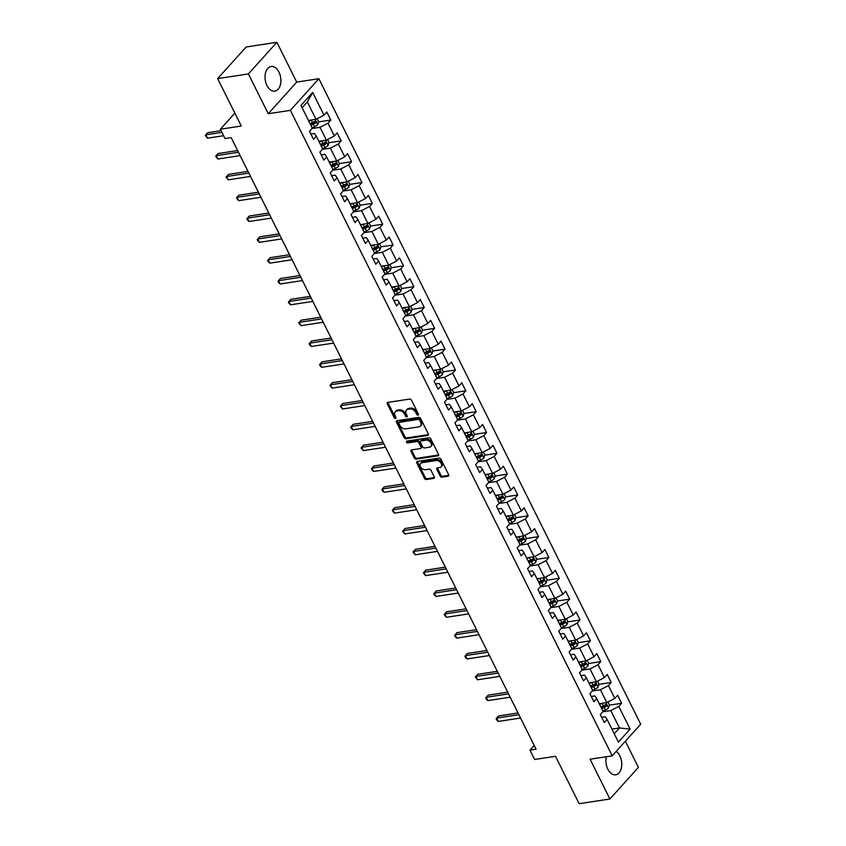<?xml version="1.0" encoding="UTF-8"?>
<svg xmlns="http://www.w3.org/2000/svg" width="846" height="846" viewBox="0 0 846 846"><rect width="100%" height="100%" fill="white"/><g stroke="black" fill="none" stroke-linecap="round" stroke-linejoin="round"><path stroke-width="1.27" d="M418.051 415.175A1.1 0.761 -138 0 0 418.432 414.128L411.494 400.2A1.565 1.089 -138 0 0 409.633 399.079L387.891 402.389A1.565 1.089 -138 0 0 387.341 403.891L394.289 417.818A1.1 0.761 -138 0 0 395.97 417.554L395.071 415.756A5.013 3.479 -138 0 1 395.209 411.812A5.013 3.479 -138 0 1 396.848 410.966L398.656 410.691A5.013 3.479 -138 0 1 404.61 414.297L405.509 416.105A1.1 0.761 -138 0 0 407.201 415.841L406.302 414.043A5.013 3.479 -138 0 1 406.44 410.099A5.013 3.479 -138 0 1 408.079 409.253L409.887 408.978A5.013 3.479 -138 0 1 415.841 412.584L416.74 414.392A1.1 0.761 -138 0 0 418.051 415.175M606.349 756.736A12.457 7.804 81.3 0 0 607.83 769.162A12.457 7.804 81.3 0 0 615.708 774.809A12.457 7.804 81.3 0 0 619.832 755.827A12.457 7.804 81.3 0 0 616.237 751.364M278.969 72.143A12.457 7.804 81.3 0 0 271.08 66.506A12.457 7.804 81.3 0 0 266.955 85.478A12.457 7.804 81.3 0 0 274.844 91.125A12.457 7.804 81.3 0 0 278.969 72.143M440.132 476.012A1.565 1.089 -138 0 0 441.993 477.144L448.084 476.213A1.565 1.089 -138 0 0 448.644 474.712L440.935 459.251A1.565 1.089 -138 0 0 439.074 458.12L417.332 461.44A1.565 1.089 -138 0 0 416.782 462.931L424.491 478.402A1.565 1.089 -138 0 0 426.352 479.523L433.723 478.402A1.565 1.089 -138 0 0 434.273 476.911L430.974 470.291A1.565 1.089 -138 0 0 429.112 469.16L425.453 469.72A4.188 2.908 -138 0 1 421.033 467.584A4.188 2.908 -138 0 1 420.599 463.407A4.188 2.908 -138 0 1 421.964 462.709L436.272 460.531A4.188 2.908 -138 0 1 440.692 462.656A4.188 2.908 -138 0 1 441.136 466.833A4.188 2.908 -138 0 1 439.772 467.542L437.382 467.901A1.565 1.089 -138 0 0 436.832 469.393L440.132 476.012L440.903 475.156A1.565 1.089 -138 0 0 442.765 476.287L448.803 475.367M248.396 73.93L268.245 113.724L296.724 82.094L276.885 42.3L248.396 73.93L217.644 78.625L241.279 126.033L220.362 129.216L225.025 138.564L231.18 137.623L536.1 749.196L529.945 750.138L534.609 759.486L555.515 756.292L579.15 803.7L609.913 799.005L638.392 767.375L625.363 741.233M268.245 113.724L290.379 110.35L612.218 755.838L590.074 759.211L609.913 799.005M427.769 435.447A1.565 1.089 -138 0 0 428.319 433.956L420.61 418.484A1.565 1.089 -138 0 0 418.749 417.364L397.007 420.674A1.565 1.089 -138 0 0 396.457 422.175L404.166 437.636A1.565 1.089 -138 0 0 406.027 438.767L427.769 435.447L428.478 434.654M430.773 438.873L438.482 454.334A1.565 1.089 -138 0 1 437.921 455.835L416.19 459.145A1.565 1.089 -138 0 1 414.329 458.024L411.029 451.404A1.565 1.089 -138 0 1 411.579 449.903L420.399 448.56A1.565 1.089 -138 0 0 420.948 447.069L418.759 442.68A1.565 1.089 -138 0 0 416.898 441.549L407.73 442.944A1.1 0.761 -138 0 1 406.81 441.115L428.911 437.742A1.565 1.089 -138 0 1 430.773 438.873M217.644 78.625L246.133 46.995L276.885 42.3M290.379 110.35L318.868 78.71L640.697 724.208L612.218 755.838M609.3 705.173L621.599 703.301L617.601 695.285L614.799 698.405L608.401 685.588L611.214 682.468L607.217 674.452L604.414 677.572L598.016 664.755L600.829 661.635L596.832 653.62L594.019 656.739L587.632 643.922L590.445 640.803L586.447 632.787L583.634 635.917L577.247 623.09L580.06 619.97L576.063 611.965L573.25 615.084L566.862 602.267L569.675 599.137L565.678 591.132L562.865 594.252L556.478 581.435L559.28 578.315L555.293 570.299L552.48 573.419L546.093 560.602L548.895 557.482L544.909 549.466L542.096 552.586L535.708 539.769L538.511 536.65L534.513 528.634L531.711 531.753L525.313 518.936L528.126 515.817L524.129 507.812L521.326 510.931L514.928 498.104L517.741 494.984L513.744 486.979L510.942 490.098L504.544 477.281L507.357 474.162L503.359 466.146L500.546 469.266L494.159 456.449L496.972 453.329L492.975 445.313L490.162 448.433L483.775 435.616L486.587 432.496L482.59 424.481L479.777 427.6L473.39 414.783L476.203 411.664L472.205 403.648L469.393 406.778L463.005 393.95L465.808 390.831L461.821 382.826L459.008 385.945L452.621 373.118L455.423 369.998L451.436 361.993L448.623 365.112L442.225 352.296L445.038 349.176L441.041 341.16L438.239 344.28L431.841 331.463L434.654 328.343L430.656 320.327L427.854 323.447L421.456 310.63L424.269 307.51L420.272 299.495L417.459 302.614L411.071 289.797L413.884 286.678L409.887 278.662L407.074 281.792L400.687 268.965L403.5 265.845L399.502 257.84L396.689 260.959L390.302 248.142L393.115 245.012L389.118 237.007L386.305 240.127L379.917 227.31L382.72 224.19L378.733 216.174L375.92 219.294L369.533 206.477L372.335 203.357L368.348 195.341L365.535 198.461L359.138 185.644L361.951 182.525L357.953 174.509L355.151 177.628L348.753 164.811L351.566 161.692L347.569 153.686L344.766 156.806L338.368 143.979L341.181 140.859L337.184 132.854L334.382 135.973L327.984 123.156L330.797 120.037L326.799 112.021L323.986 115.141L312.671 92.436L300.975 105.433L312.29 128.137L309.477 131.257L313.475 139.273L316.288 136.143L314.448 133.478L310.863 134.028M621.599 703.301L618.786 706.421L630.111 729.115L618.405 742.111L607.09 719.417L604.277 722.537L600.29 714.521L603.092 711.401L596.705 698.585L593.892 701.704L589.895 693.688L592.708 690.569L586.32 677.752L583.507 680.871L579.51 672.856L582.323 669.736L575.936 656.919L573.123 660.039L569.125 652.033L571.938 648.903L565.551 636.086L562.738 639.206L558.741 631.201L561.554 628.081L555.156 615.254L552.353 618.384L548.356 610.368L551.169 607.248L544.771 594.431L541.969 597.551L537.971 589.535L540.784 586.415L534.386 573.599L531.574 576.718L527.587 568.702L530.389 565.583L524.002 552.766L521.189 555.885L517.202 547.87L520.004 544.75L513.617 531.933L510.804 535.053L506.807 527.047L509.62 523.928L503.233 511.1L500.42 514.22L496.422 506.215L499.235 503.095L492.848 490.268L490.035 493.398L486.038 485.382L488.851 482.262L482.463 469.445L479.65 472.565L475.653 464.549L478.466 461.43L472.068 448.613L469.266 451.732L465.268 443.716L468.081 440.597L461.683 427.78L458.881 430.9L454.884 422.884L457.697 419.764L451.299 406.947L448.496 410.067L444.499 402.062L447.301 398.942L440.914 386.114L438.101 389.234L434.114 381.229L436.917 378.109L430.529 365.292L427.716 368.412L423.73 360.396L426.532 357.276L420.145 344.459L417.332 347.579L413.334 339.563L416.147 336.444L409.76 323.627L406.947 326.746L402.95 318.731L405.763 315.611L399.375 302.794L396.563 305.914L392.565 297.908L395.378 294.778L388.98 281.961L386.178 285.081L382.18 277.076L384.993 273.956L378.596 261.128L375.793 264.248L371.796 256.243L374.609 253.123L368.211 240.306L365.409 243.426L361.411 235.41L364.224 232.29L357.826 219.474L355.013 222.593L351.027 214.577L353.829 211.458L347.442 198.641L344.629 201.76L340.642 193.745L343.444 190.625L337.057 177.808L334.244 180.928L330.247 172.922L333.06 169.792L326.672 156.975L323.859 160.095L319.862 152.09L322.675 148.97L316.288 136.143M592.327 690.992L600.406 689.754L606.793 702.571L599.264 703.724M591.28 696.459L594.865 695.909L596.705 698.585M606.793 702.571L614.799 698.405M600.406 689.754L608.401 685.588M581.942 670.159L590.022 668.922L596.409 681.749L588.879 682.891M580.895 675.626L584.48 675.076L586.32 677.752M596.409 681.749L604.414 677.572M590.022 668.922L598.016 664.755M571.558 649.326L579.637 648.099L586.024 660.916L578.495 662.058M570.511 654.793L574.085 654.254L575.936 656.919M586.024 660.916L594.019 656.739M579.637 648.099L587.632 643.922M561.173 628.493L569.242 627.267L575.64 640.084L568.11 641.236M560.126 633.971L563.7 633.421L565.551 636.086M575.64 640.084L583.634 635.917M569.242 627.267L577.247 623.09M550.788 607.661L558.857 606.434L565.255 619.251L557.726 620.404M549.731 613.139L553.316 612.589L555.156 615.254M565.255 619.251L573.25 615.084M558.857 606.434L566.862 602.267M540.404 586.838L548.472 585.601L554.87 598.418L547.341 599.571M539.346 592.306L542.931 591.756L544.771 594.431M554.87 598.418L562.865 594.252M548.472 585.601L556.478 581.435M530.019 566.006L538.088 564.768L544.486 577.585L536.956 578.738M528.962 571.473L532.546 570.923L534.386 573.599M544.486 577.585L552.48 573.419M538.088 564.768L546.093 560.602M519.634 545.173L527.703 543.936L534.09 556.763L526.561 557.905M518.577 550.64L522.162 550.101L524.002 552.766M534.09 556.763L542.096 552.586M527.703 543.936L535.708 539.769M509.25 524.34L517.318 523.114L523.706 535.93L516.176 537.073M508.192 529.808L511.777 529.268L513.617 531.933M523.706 535.93L531.711 531.753M517.318 523.114L525.313 518.936M498.854 503.507L506.934 502.281L513.321 515.098L505.792 516.25M497.808 508.985L501.392 508.435L503.233 511.1M513.321 515.098L521.326 510.931M506.934 502.281L514.928 498.104M488.47 482.675L496.549 481.448L502.936 494.265L495.407 495.418M487.423 488.153L491.008 487.603L492.848 490.268M502.936 494.265L510.942 490.098M496.549 481.448L504.544 477.281M478.085 461.853L486.164 460.615L492.552 473.432L485.022 474.585M477.038 467.32L480.613 466.77L482.463 469.445M492.552 473.432L500.546 469.266M486.164 460.615L494.159 456.449M467.701 441.02L475.769 439.783L482.167 452.61L474.638 453.752M466.654 446.487L470.228 445.937L472.068 448.613M482.167 452.61L490.162 448.433M475.769 439.783L483.775 435.616M457.316 420.187L465.385 418.96L471.782 431.777L464.253 432.919M456.258 425.654L459.843 425.115L461.683 427.78M471.782 431.777L479.777 427.6M465.385 418.96L473.39 414.783M446.931 399.354L455 398.128L461.398 410.945L453.868 412.087M445.874 404.822L449.459 404.282L451.299 406.947M461.398 410.945L469.393 406.778M455 398.128L463.005 393.95M436.547 378.522L444.615 377.295L451.003 390.112L443.484 391.264M435.489 383.999L439.074 383.45L440.914 386.114M451.003 390.112L459.008 385.945M444.615 377.295L452.621 373.118M426.162 357.689L434.231 356.462L440.618 369.279L433.089 370.432M425.104 363.167L428.689 362.617L430.529 365.292M440.618 369.279L448.623 365.112M434.231 356.462L442.225 352.296M415.767 336.867L423.846 335.629L430.233 348.446L422.704 349.599M414.72 342.334L418.305 341.784L420.145 344.459M430.233 348.446L438.239 344.28M423.846 335.629L431.841 331.463M405.382 316.034L413.461 314.797L419.849 327.624L412.319 328.766M404.335 321.501L407.92 320.951L409.76 323.627M419.849 327.624L427.854 323.447M413.461 314.797L421.456 310.63M394.997 295.201L403.077 293.974L409.464 306.791L401.935 307.933M393.95 300.668L397.525 300.129L399.375 302.794M409.464 306.791L417.459 302.614M403.077 293.974L411.071 289.797M384.613 274.368L392.681 273.142L399.079 285.959L391.55 287.111M383.566 279.846L387.14 279.296L388.98 281.961M399.079 285.959L407.074 281.792M392.681 273.142L400.687 268.965M374.228 253.536L382.297 252.309L388.695 265.126L381.165 266.279M373.171 259.013L376.756 258.464L378.596 261.128M388.695 265.126L396.689 260.959M382.297 252.309L390.302 248.142M363.843 232.713L371.912 231.476L378.31 244.293L370.781 245.446M362.786 238.181L366.371 237.631L368.211 240.306M378.31 244.293L386.305 240.127M371.912 231.476L379.917 227.31M353.459 211.881L361.528 210.643L367.915 223.46L360.396 224.613M352.401 217.348L355.986 216.798L357.826 219.474M367.915 223.46L375.92 219.294M361.528 210.643L369.533 206.477M343.074 191.048L351.143 189.811L357.53 202.638L350.001 203.78M342.017 196.515L345.602 195.976L347.442 198.641M357.53 202.638L365.535 198.461M351.143 189.811L359.138 185.644M332.69 170.215L340.758 168.989L347.146 181.805L339.616 182.948M331.632 175.682L335.217 175.143L337.057 177.808M347.146 181.805L355.151 177.628M340.758 168.989L348.753 164.811M322.294 149.382L330.374 148.156L336.761 160.973L329.231 162.125M321.247 154.86L324.832 154.31L326.672 156.975M336.761 160.973L344.766 156.806M330.374 148.156L338.368 143.979M311.91 128.55L319.989 127.323L326.376 140.14L318.847 141.293M326.376 140.14L334.382 135.973M319.989 127.323L327.984 123.156M312.671 92.436L307.331 101.954L315.992 119.307L308.462 120.46M315.992 119.307L323.986 115.141M296.724 82.094L318.868 78.71M534.207 745.411L529.945 750.138M234.85 113.131L220.362 129.216M307.331 101.954L302.117 107.738M611.912 729.093L619.441 727.951L610.791 710.587L602.722 711.814M614.228 733.736L619.441 727.951L630.111 729.115M601.665 717.292L605.25 716.742L607.09 719.417M610.791 710.587L618.786 706.421M311.719 122.945L314.384 122.533M318.498 121.909L330.797 120.037M322.104 143.778L324.769 143.365M328.883 142.741L341.181 140.859M332.489 164.6L335.153 164.198M339.267 163.574L351.566 161.692M342.873 185.433L345.538 185.031M349.662 184.396L361.951 182.525M353.258 206.265L355.923 205.864M360.047 205.229L372.335 203.357M363.643 227.098L366.307 226.686M370.432 226.062L382.72 224.19M374.038 247.931L376.692 247.518M380.816 246.895L393.115 245.012M384.422 268.753L387.087 268.351M391.201 267.727L403.5 265.845M394.807 289.586L397.472 289.184M401.586 288.549L413.884 286.678M405.192 310.419L407.857 310.017M411.97 309.382L424.269 307.51M415.576 331.251L418.241 330.849M422.355 330.215L434.654 328.343M425.961 352.084L428.626 351.672M432.74 351.048L445.038 349.176M436.346 372.917L439.011 372.504M443.135 371.88L455.423 369.998M446.73 393.739L449.395 393.337M453.519 392.713L465.808 390.831M457.115 414.572L459.78 414.17M463.904 413.535L476.203 411.664M467.51 435.404L470.175 435.003M474.289 434.368L486.587 432.496M477.895 456.237L480.56 455.825M484.673 455.201L496.972 453.329M488.279 477.07L490.944 476.658M495.058 476.034L507.357 474.162M498.664 497.903L501.329 497.49M505.443 496.866L517.741 494.984M509.049 518.725L511.714 518.323M515.827 517.699L528.126 515.817M519.433 539.558L522.098 539.156M526.223 538.521L538.511 536.65M529.818 560.39L532.483 559.989M536.607 559.354L548.895 557.482M540.203 581.223L542.868 580.811M546.992 580.187L559.28 578.315M550.598 602.056L553.252 601.643M557.377 601.02L569.675 599.137M560.983 622.878L563.648 622.476M567.761 621.852L580.06 619.97M571.367 643.711L574.032 643.309M578.146 642.674L590.445 640.803M581.752 664.544L584.417 664.142M588.53 663.507L600.829 661.635M592.137 685.376L594.801 684.974M598.915 684.34L611.214 682.468M602.521 706.209L605.186 705.797M418.506 414.307A1.1 0.761 -138 0 1 417.512 413.535L416.613 411.727A5.013 3.479 -138 0 0 410.659 408.121L409.887 408.978M406.44 410.099L407.212 409.242A5.013 3.479 -138 0 1 408.851 408.407L410.659 408.121M395.209 411.812L395.981 410.955A5.013 3.479 -138 0 1 397.62 410.12L399.428 409.834A5.013 3.479 -138 0 1 405.382 413.44L406.281 415.249A1.1 0.761 -138 0 0 407.275 416.021M387.944 402.389A1.565 1.089 -138 0 0 388.113 403.034L395.05 416.962A1.1 0.761 -138 0 0 396.044 417.734M397.06 420.674A1.565 1.089 -138 0 0 397.229 421.319L404.938 436.779A1.565 1.089 -138 0 0 406.799 437.911L428.488 434.601M419.637 420.187A1.1 0.761 -138 0 0 418.336 419.394L399.249 422.313A1.1 0.761 -138 0 0 398.868 423.36L399.809 425.252A5.013 3.479 -138 0 0 405.773 428.859L418.812 426.87A5.013 3.479 -138 0 0 420.441 426.035A5.013 3.479 -138 0 0 420.578 422.091L419.637 420.187L420.409 419.33A1.1 0.761 -138 0 0 419.098 418.548L418.336 419.394M399.524 422.017A1.1 0.761 -138 0 1 400.021 421.456L419.098 418.548M420.441 426.035L421.213 425.178A5.013 3.479 -138 0 0 421.35 421.234L420.578 422.091M420.409 419.33L421.35 421.234M438.64 454.979L416.962 458.289L416.19 459.145M411.632 449.903A1.565 1.089 -138 0 0 411.801 450.548L415.1 457.168A1.565 1.089 -138 0 0 416.962 458.289M420.906 448.295L421.678 447.439A1.565 1.089 -138 0 0 421.72 446.212L419.531 441.824A1.565 1.089 -138 0 0 417.67 440.692L408.491 442.098L407.73 442.944M407.106 441.073A1.1 0.761 -138 0 0 408.491 442.098M429.546 447.164A4.188 2.908 -138 0 0 430.91 446.466A4.188 2.908 -138 0 0 430.477 442.289A4.188 2.908 -138 0 0 426.046 440.153L421.012 440.925A1.565 1.089 -138 0 0 420.451 442.416L422.64 446.804A1.565 1.089 -138 0 0 424.502 447.936L429.546 447.164M430.91 446.466L431.682 445.609A4.188 2.908 -138 0 0 431.249 441.432A4.188 2.908 -138 0 0 426.818 439.296L426.046 440.153M420.494 441.189L421.266 440.332A1.565 1.089 -138 0 1 421.773 440.068L426.818 439.296M437.435 467.891A1.565 1.089 -138 0 0 437.594 468.547L440.903 475.156M441.136 466.833L441.908 465.977A4.188 2.908 -138 0 0 441.464 461.8A4.188 2.908 -138 0 0 437.044 459.674L436.272 460.531M420.599 463.407L421.361 462.55A4.188 2.908 -138 0 1 422.736 461.853L437.044 459.674M417.385 461.43A1.565 1.089 -138 0 0 417.554 462.075L425.263 477.546A1.565 1.089 -138 0 0 427.124 478.677L434.442 477.556M311.349 120.016A4.23 1.502 153.5 0 1 311.243 120.069L308.79 121.126M317.134 118.715L318.582 121.623L317.705 124.669A4.23 1.502 153.5 0 1 314.575 126.741L312.121 127.799M221.081 130.665L207.746 132.695L205.821 134.831L207.492 138.173L223.608 135.709M310.852 125.261L313.306 124.203A4.23 1.502 -26.5 0 0 315.717 122.797L314.913 121.19A4.23 1.502 153.5 0 1 312.502 122.607L310.059 123.653M315.717 122.797L313.94 123.061A2.157 0.772 153.5 0 1 313.263 123.41L310.524 124.595M221.938 132.378L205.821 134.831L205.303 135.434L207.492 138.173M321.734 140.848A4.23 1.502 153.5 0 1 321.628 140.891L319.175 141.948M327.518 139.548L328.967 142.456L328.089 145.501A4.23 1.502 153.5 0 1 324.959 147.574L322.506 148.632M237.62 150.556L218.141 153.528L216.216 155.664L217.877 159.006L240.137 155.601M321.237 146.094L323.69 145.036A4.23 1.502 -26.5 0 0 326.101 143.619L325.298 142.022A4.23 1.502 153.5 0 1 322.886 143.429L320.444 144.486M326.101 143.619L324.325 143.894A2.157 0.772 153.5 0 1 323.648 144.243L320.909 145.427M238.477 152.269L216.216 155.664L215.688 156.267L217.877 159.006M332.118 161.681A4.23 1.502 153.5 0 1 332.013 161.723L329.559 162.781M337.903 160.38L339.352 163.278L338.485 166.324A4.23 1.502 153.5 0 1 335.344 168.407L332.89 169.464M248.005 171.389L228.526 174.361L226.601 176.497L228.261 179.828L250.532 176.433M331.632 166.926L334.075 165.869A4.23 1.502 -26.5 0 0 336.486 164.452L335.682 162.855A4.23 1.502 153.5 0 1 333.282 164.261L330.828 165.319M336.486 164.452L334.72 164.727A2.157 0.772 153.5 0 1 334.033 165.076L331.294 166.25M248.861 173.102L226.601 176.497L226.072 177.1L228.261 179.828M342.503 182.514A4.23 1.502 153.5 0 1 342.397 182.556L339.955 183.614M348.288 181.203L349.736 184.111L348.869 187.156A4.23 1.502 153.5 0 1 345.728 189.229L343.275 190.287M258.39 192.211L238.91 195.183L236.986 197.33L238.646 200.661L260.917 197.266M342.017 187.749L344.459 186.702A4.23 1.502 -26.5 0 0 346.871 185.285L346.077 183.688A4.23 1.502 153.5 0 1 343.666 185.094L341.213 186.152M346.871 185.285L345.105 185.56A2.157 0.772 153.5 0 1 344.417 185.898L341.678 187.082M259.246 193.924L236.986 197.33L236.457 197.932L238.646 200.661M352.888 203.347A4.23 1.502 153.5 0 1 352.782 203.389L350.339 204.446M358.672 202.035L360.121 204.944L359.254 207.989A4.23 1.502 153.5 0 1 356.113 210.062L353.66 211.119M268.785 213.044L249.295 216.016L247.37 218.152L249.031 221.493L271.302 218.099M352.401 208.581L354.844 207.524A4.23 1.502 -26.5 0 0 357.255 206.117L356.462 204.51A4.23 1.502 153.5 0 1 354.051 205.927L351.598 206.984M357.255 206.117L355.489 206.382A2.157 0.772 153.5 0 1 354.812 206.731L352.063 207.915M269.631 214.757L247.37 218.152L246.852 218.765L247.508 220.097L249.031 221.493M363.272 224.169A4.23 1.502 153.5 0 1 363.167 224.222L360.724 225.279M369.068 222.868L370.516 225.776L369.639 228.822A4.23 1.502 153.5 0 1 366.498 230.895L364.055 231.952M279.169 233.877L259.68 236.848L257.755 238.984L259.415 242.326L281.686 238.932M362.786 229.414L365.229 228.357A4.23 1.502 -26.5 0 0 367.64 226.95L366.847 225.343A4.23 1.502 153.5 0 1 364.436 226.76L361.982 227.817M367.64 226.95L365.874 227.214A2.157 0.772 153.5 0 1 365.197 227.563L362.448 228.748M280.015 235.59L257.755 238.984L257.237 239.587L257.903 240.93L259.415 242.326M373.657 245.002A4.23 1.502 153.5 0 1 373.551 245.054L371.108 246.101M379.452 243.701L380.901 246.609L380.023 249.655A4.23 1.502 153.5 0 1 376.882 251.727L374.44 252.785M289.554 254.709L270.064 257.681L268.14 259.817L269.811 263.159L292.071 259.764M373.171 250.247L375.624 249.189A4.23 1.502 -26.5 0 0 378.025 247.783L377.231 246.175A4.23 1.502 153.5 0 1 374.82 247.582L372.377 248.639M378.025 247.783L376.259 248.047A2.157 0.772 153.5 0 1 375.582 248.396L372.843 249.581M290.411 256.423L268.14 259.817L267.622 260.42L268.288 261.752L269.811 263.159M384.042 265.834A4.23 1.502 153.5 0 1 383.947 265.877L381.493 266.934M389.837 264.534L391.286 267.431L390.408 270.477A4.23 1.502 153.5 0 1 387.267 272.56L384.824 273.618M299.939 275.542L280.449 278.514L278.524 280.65L280.195 283.992L302.456 280.586M383.555 271.08L386.009 270.022A4.23 1.502 -26.5 0 0 388.42 268.605L387.616 267.008A4.23 1.502 153.5 0 1 385.205 268.415L382.762 269.472M388.42 268.605L386.643 268.88A2.157 0.772 153.5 0 1 385.966 269.229L383.227 270.403M300.795 277.255L278.524 280.65L278.006 281.253L278.672 282.585L280.195 283.992M394.426 286.667A4.23 1.502 153.5 0 1 394.331 286.709L391.878 287.767M400.221 285.366L401.67 288.264L400.793 291.31A4.23 1.502 153.5 0 1 397.652 293.393L395.209 294.44M310.323 296.364L290.834 299.347L288.909 301.483L290.58 304.814L312.84 301.419M393.94 291.912L396.393 290.855A4.23 1.502 -26.5 0 0 398.804 289.438L398.001 287.841A4.23 1.502 153.5 0 1 395.59 289.247L393.147 290.305M398.804 289.438L397.028 289.713A2.157 0.772 153.5 0 1 396.351 290.051L393.612 291.236M311.18 298.078L288.909 301.483L288.391 302.085L289.057 303.418L290.58 304.814M404.822 307.5A4.23 1.502 153.5 0 1 404.716 307.542L402.262 308.6M410.606 306.189L412.055 309.097L411.177 312.142A4.23 1.502 153.5 0 1 408.047 314.215L405.594 315.272M320.708 317.197L301.229 320.169L299.304 322.305L300.965 325.647L323.225 322.252M404.325 312.734L406.778 311.677A4.23 1.502 -26.5 0 0 409.189 310.271L408.385 308.663A4.23 1.502 153.5 0 1 405.974 310.08L403.531 311.138M409.189 310.271L407.412 310.545A2.157 0.772 153.5 0 1 406.736 310.884L403.997 312.068M321.565 318.91L299.304 322.305L298.775 322.918L300.965 325.647M415.206 328.333A4.23 1.502 153.5 0 1 415.1 328.375L412.647 329.432M420.991 327.021L422.44 329.929L421.562 332.975A4.23 1.502 153.5 0 1 418.432 335.048L415.978 336.105M331.093 338.03L311.614 341.001L309.689 343.138L311.349 346.479L333.61 343.085M414.72 333.567L417.163 332.51A4.23 1.502 -26.5 0 0 419.574 331.103L418.77 329.496A4.23 1.502 153.5 0 1 416.369 330.913L413.916 331.97M419.574 331.103L417.808 331.368A2.157 0.772 153.5 0 1 417.12 331.717L414.381 332.901M331.949 339.743L309.689 343.138L309.16 343.74L309.826 345.083L311.349 346.479M425.591 349.155A4.23 1.502 153.5 0 1 425.485 349.208L423.042 350.265M431.375 347.854L432.824 350.762L431.957 353.808A4.23 1.502 153.5 0 1 428.816 355.88L426.363 356.938M341.477 358.863L321.998 361.834L320.074 363.97L321.734 367.312L344.005 363.917M425.104 354.4L427.547 353.342A4.23 1.502 -26.5 0 0 429.958 351.936L429.165 350.329A4.23 1.502 153.5 0 1 426.754 351.746L424.301 352.793M429.958 351.936L428.192 352.2A2.157 0.772 153.5 0 1 427.505 352.549L424.766 353.734M342.334 360.576L320.074 363.97L319.545 364.573L320.211 365.916L321.734 367.312M435.976 369.988A4.23 1.502 153.5 0 1 435.87 370.04L433.427 371.087M441.76 368.687L443.209 371.595L442.342 374.641A4.23 1.502 153.5 0 1 439.201 376.713L436.748 377.771M351.873 379.695L332.383 382.667L330.458 384.803L332.118 388.145L354.389 384.74M435.489 375.233L437.932 374.175A4.23 1.502 -26.5 0 0 440.343 372.758L439.55 371.161A4.23 1.502 153.5 0 1 437.139 372.568L434.685 373.625M440.343 372.758L438.577 373.033A2.157 0.772 153.5 0 1 437.89 373.382L435.151 374.567M352.719 381.409L330.458 384.803L329.929 385.406L332.118 388.145M446.36 390.82A4.23 1.502 153.5 0 1 446.254 390.863L443.812 391.92M452.155 389.52L453.604 392.417L452.726 395.463A4.23 1.502 153.5 0 1 449.586 397.546L447.143 398.603M362.257 400.528L342.767 403.5L340.843 405.636L342.503 408.967L364.774 405.572M445.874 396.065L448.317 395.008A4.23 1.502 -26.5 0 0 450.728 393.591L449.935 391.994A4.23 1.502 153.5 0 1 447.523 393.401L445.07 394.458M450.728 393.591L448.962 393.866A2.157 0.772 153.5 0 1 448.285 394.215L445.535 395.389M363.103 402.241L340.843 405.636L340.325 406.239L342.503 408.967M456.745 411.653A4.23 1.502 153.5 0 1 456.639 411.695L454.196 412.753M462.54 410.352L463.989 413.25L463.111 416.295A4.23 1.502 153.5 0 1 459.97 418.379L457.527 419.426M372.642 421.35L353.152 424.322L351.227 426.469L352.898 429.8L375.159 426.405M456.258 416.888L458.712 415.841A4.23 1.502 -26.5 0 0 461.112 414.424L460.319 412.827A4.23 1.502 153.5 0 1 457.908 414.233L455.455 415.291M461.112 414.424L459.346 414.699A2.157 0.772 153.5 0 1 458.669 415.037L455.92 416.221M373.498 423.063L351.227 426.469L350.709 427.071L351.376 428.404L352.898 429.8M467.129 432.486A4.23 1.502 153.5 0 1 467.034 432.528L464.581 433.586M472.925 431.174L474.373 434.083L473.496 437.128A4.23 1.502 153.5 0 1 470.355 439.201L467.912 440.258M383.026 442.183L363.537 445.155L361.612 447.291L363.283 450.632L385.543 447.238M466.643 437.72L469.096 436.663A4.23 1.502 -26.5 0 0 471.508 435.256L470.704 433.649A4.23 1.502 153.5 0 1 468.293 435.066L465.85 436.124M471.508 435.256L469.731 435.521A2.157 0.772 153.5 0 1 469.054 435.87L466.315 437.054M383.883 443.896L361.612 447.291L361.094 447.904L363.283 450.632M477.514 453.319A4.23 1.502 153.5 0 1 477.419 453.361L474.966 454.418M483.309 452.007L484.758 454.915L483.88 457.961A4.23 1.502 153.5 0 1 480.74 460.034L478.297 461.091M393.411 463.016L373.921 465.987L371.997 468.124L373.668 471.465L395.928 468.071M477.028 458.553L479.481 457.496A4.23 1.502 -26.5 0 0 481.892 456.089L481.088 454.482A4.23 1.502 153.5 0 1 478.677 455.899L476.235 456.956M481.892 456.089L480.116 456.354A2.157 0.772 153.5 0 1 479.439 456.703L476.7 457.887M394.268 464.729L371.997 468.124L371.479 468.726L372.145 470.069L373.668 471.465M487.909 474.141A4.23 1.502 153.5 0 1 487.804 474.194L485.35 475.251M493.694 472.84L495.143 475.748L494.265 478.794A4.23 1.502 153.5 0 1 491.135 480.866L488.681 481.924M403.796 483.849L384.306 486.82L382.381 488.956L384.052 492.298L406.313 488.903M487.412 479.386L489.866 478.328A4.23 1.502 -26.5 0 0 492.277 476.922L491.473 475.315A4.23 1.502 153.5 0 1 489.062 476.732L486.619 477.779M492.277 476.922L490.5 477.186A2.157 0.772 153.5 0 1 489.823 477.535L487.085 478.72M404.652 485.562L382.381 488.956L381.863 489.559L382.529 490.892L384.052 492.298M498.294 494.973A4.23 1.502 153.5 0 1 498.188 495.016L495.735 496.073M504.079 493.673L505.527 496.581L504.65 499.626A4.23 1.502 153.5 0 1 501.519 501.699L499.066 502.757M414.18 504.681L394.701 507.653L392.777 509.789L394.437 513.131L416.697 509.726M497.808 500.219L500.25 499.161A4.23 1.502 -26.5 0 0 502.661 497.744L501.858 496.147A4.23 1.502 153.5 0 1 499.447 497.554L497.004 498.611M502.661 497.744L500.885 498.019A2.157 0.772 153.5 0 1 500.208 498.368L497.469 499.552M415.037 506.394L392.777 509.789L392.248 510.392L394.437 513.131M508.679 515.806A4.23 1.502 153.5 0 1 508.573 515.849L506.12 516.906M514.463 514.505L515.912 517.403L515.045 520.449A4.23 1.502 153.5 0 1 511.904 522.532L509.451 523.589M424.565 525.514L405.086 528.486L403.161 530.622L404.822 533.953L427.093 530.558M508.192 521.051L510.635 519.994A4.23 1.502 -26.5 0 0 513.046 518.577L512.242 516.98A4.23 1.502 153.5 0 1 509.842 518.387L507.389 519.444M513.046 518.577L511.28 518.852A2.157 0.772 153.5 0 1 510.593 519.201L507.854 520.375M425.422 527.227L403.161 530.622L402.633 531.225L404.822 533.953M519.063 536.639A4.23 1.502 153.5 0 1 518.958 536.681L516.515 537.739M524.848 535.328L526.297 538.236L525.429 541.281A4.23 1.502 153.5 0 1 522.289 543.354L519.835 544.412M434.95 546.336L415.471 549.308L413.546 551.455L415.206 554.786L437.477 551.391M518.577 541.874L521.02 540.827A4.23 1.502 -26.5 0 0 523.431 539.41L522.638 537.813A4.23 1.502 153.5 0 1 520.227 539.219L517.773 540.277M523.431 539.41L521.665 539.685A2.157 0.772 153.5 0 1 520.977 540.023L518.238 541.207M435.806 548.049L413.546 551.455L413.017 552.057L415.206 554.786M529.448 557.472A4.23 1.502 153.5 0 1 529.342 557.514L526.899 558.572M535.232 556.16L536.681 559.069L535.814 562.114A4.23 1.502 153.5 0 1 532.673 564.187L530.22 565.244M445.345 567.169L425.855 570.141L423.931 572.277L425.591 575.618L447.862 572.224M528.962 562.706L531.404 561.649A4.23 1.502 -26.5 0 0 533.815 560.242L533.022 558.635A4.23 1.502 153.5 0 1 530.611 560.052L528.158 561.11M533.815 560.242L532.049 560.507A2.157 0.772 153.5 0 1 531.373 560.856L528.623 562.04M446.191 568.882L423.931 572.277L423.412 572.89L425.591 575.618M539.833 578.304A4.23 1.502 153.5 0 1 539.727 578.347L537.284 579.404M545.628 576.993L547.076 579.901L546.199 582.947A4.23 1.502 153.5 0 1 543.058 585.02L540.615 586.077M455.73 588.002L436.24 590.973L434.315 593.109L435.976 596.451L458.246 593.057M539.346 583.539L541.8 582.482A4.23 1.502 -26.5 0 0 544.2 581.075L543.407 579.468A4.23 1.502 153.5 0 1 540.996 580.885L538.542 581.942M544.2 581.075L542.434 581.339A2.157 0.772 153.5 0 1 541.757 581.688L539.008 582.873M456.576 589.715L434.315 593.109L433.797 593.712L434.463 595.055L435.976 596.451M550.217 599.127A4.23 1.502 153.5 0 1 550.112 599.18L547.669 600.226M556.012 597.826L557.461 600.734L556.583 603.78A4.23 1.502 153.5 0 1 553.443 605.852L551 606.91M466.114 608.834L446.625 611.806L444.7 613.942L446.371 617.284L468.631 613.889M549.731 604.372L552.184 603.314A4.23 1.502 -26.5 0 0 554.585 601.908L553.792 600.3A4.23 1.502 153.5 0 1 551.38 601.718L548.938 602.764M554.585 601.908L552.819 602.172A2.157 0.772 153.5 0 1 552.142 602.521L549.403 603.706M466.971 610.548L444.7 613.942L444.182 614.545L446.371 617.284M560.602 619.959A4.23 1.502 153.5 0 1 560.507 620.002L558.053 621.059M566.397 618.659L567.846 621.556L566.968 624.602A4.23 1.502 153.5 0 1 563.827 626.685L561.384 627.743M476.499 629.667L457.009 632.639L455.085 634.775L456.755 638.117L479.016 634.712M560.115 625.205L562.569 624.147A4.23 1.502 -26.5 0 0 564.98 622.73L564.176 621.133A4.23 1.502 153.5 0 1 561.765 622.54L559.322 623.597M564.98 622.73L563.203 623.005A2.157 0.772 153.5 0 1 562.527 623.354L559.788 624.528M477.356 631.38L455.085 634.775L454.566 635.378L455.233 636.71L456.755 638.117M570.987 640.792A4.23 1.502 153.5 0 1 570.891 640.834L568.438 641.892M576.782 639.491L578.23 642.389L577.353 645.435A4.23 1.502 153.5 0 1 574.212 647.518L571.769 648.565M486.884 650.489L467.394 653.472L465.469 655.608L467.14 658.939L489.4 655.544M570.5 646.037L572.953 644.98A4.23 1.502 -26.5 0 0 575.365 643.563L574.561 641.966A4.23 1.502 153.5 0 1 572.15 643.372L569.707 644.43M575.365 643.563L573.588 643.838A2.157 0.772 153.5 0 1 572.911 644.176L570.172 645.361M487.74 652.213L465.469 655.608L464.951 656.21L465.617 657.543L467.14 658.939M581.382 661.625A4.23 1.502 153.5 0 1 581.276 661.667L578.823 662.725M587.166 660.314L588.615 663.222L587.737 666.267A4.23 1.502 153.5 0 1 584.607 668.34L582.154 669.398M497.268 671.322L477.789 674.294L475.864 676.44L477.525 679.772L499.785 676.377M580.885 666.86L583.338 665.813A4.23 1.502 -26.5 0 0 585.749 664.396L584.946 662.788A4.23 1.502 153.5 0 1 582.534 664.205L580.092 665.263M585.749 664.396L583.973 664.67A2.157 0.772 153.5 0 1 583.296 665.009L580.557 666.193M498.125 673.035L475.864 676.44L475.336 677.043L477.525 679.772M591.766 682.458A4.23 1.502 153.5 0 1 591.661 682.5L589.207 683.557M597.551 681.146L599 684.054L598.122 687.1A4.23 1.502 153.5 0 1 594.992 689.173L592.538 690.23M507.653 692.155L488.174 695.126L486.249 697.263L487.909 700.604L510.17 697.21M591.28 687.692L593.723 686.635A4.23 1.502 -26.5 0 0 596.134 685.228L595.33 683.621A4.23 1.502 153.5 0 1 592.93 685.038L590.476 686.095M596.134 685.228L594.368 685.493A2.157 0.772 153.5 0 1 593.681 685.842L590.942 687.026M508.509 693.868L486.249 697.263L485.72 697.865L486.387 699.208L487.909 700.604M602.151 703.28A4.23 1.502 153.5 0 1 602.045 703.333L599.603 704.39M607.936 701.979L609.384 704.887L608.517 707.933A4.23 1.502 153.5 0 1 605.376 710.006L602.923 711.063M518.038 712.988L498.558 715.959L496.634 718.095L498.294 721.437L520.565 718.043M601.665 708.525L604.107 707.468A4.23 1.502 -26.5 0 0 606.519 706.061L605.725 704.454A4.23 1.502 153.5 0 1 603.314 705.871L600.861 706.928M606.519 706.061L604.753 706.325A2.157 0.772 153.5 0 1 604.065 706.674L601.326 707.859M518.894 714.701L496.634 718.095L496.105 718.698L496.771 720.041L498.294 721.437M416.613 411.727L415.841 412.584M408.851 408.407L408.079 409.253M406.281 415.249L405.509 416.105M405.382 413.44L404.61 414.297M399.428 409.834L398.656 410.691M397.62 410.12L396.848 410.966M395.05 416.962L394.289 417.818M388.113 403.034L387.341 403.891M417.512 413.535L416.74 414.392M406.799 437.911L406.027 438.767M404.938 436.779L404.166 437.636M397.229 421.319L396.457 422.175M400.021 421.456L399.249 422.313M438.64 455.032L437.921 455.835M415.1 457.168L414.329 458.024M411.801 450.548L411.029 451.404M421.72 446.212L420.948 447.069M419.531 441.824L418.759 442.68M417.67 440.692L416.898 441.549M421.773 440.068L421.012 440.925M437.594 468.547L436.832 469.393M422.736 461.853L421.964 462.709M434.432 477.609L433.723 478.402M427.124 478.677L426.352 479.523M425.263 477.546L424.491 478.402M417.554 462.075L416.782 462.931M448.803 475.41L448.084 476.213M442.765 476.287L441.993 477.144M317.726 124.584L315.167 119.434M312.502 122.607L311.243 120.069M314.575 126.741L313.306 124.203M328.121 145.417L325.551 140.267M322.886 143.429L321.628 140.891M324.959 147.574L323.69 145.036M338.506 166.25L335.936 161.1M333.282 164.261L332.013 161.723M335.344 168.407L334.075 165.869M348.89 187.082L346.321 181.932M343.666 185.094L342.397 182.556M345.728 189.229L344.459 186.702M359.275 207.915L356.705 202.765M354.051 205.927L352.782 203.389M356.113 210.062L354.844 207.524M369.66 228.748L367.09 223.587M364.436 226.76L363.167 224.222M366.498 230.895L365.229 228.357M380.044 249.57L377.475 244.42M374.82 247.582L373.551 245.054M376.882 251.727L375.624 249.189M390.429 270.403L387.859 265.253M385.205 268.415L383.947 265.877M387.267 272.56L386.009 270.022M400.814 291.236L398.244 286.085M395.59 289.247L394.331 286.709M397.652 293.393L396.393 290.855M411.198 312.068L408.639 306.918M405.974 310.08L404.716 307.542M408.047 314.215L406.778 311.677M421.594 332.901L419.024 327.751M416.369 330.913L415.1 328.375M418.432 335.048L417.163 332.51M431.978 353.734L429.408 348.573M426.754 351.746L425.485 349.208M428.816 355.88L427.547 353.342M442.363 374.556L439.793 369.406M437.139 372.568L435.87 370.04M439.201 376.713L437.932 374.175M452.747 395.389L450.178 390.239M447.523 393.401L446.254 390.863M449.586 397.546L448.317 395.008M463.132 416.221L460.562 411.071M457.908 414.233L456.639 411.695M459.97 418.379L458.712 415.841M473.517 437.054L470.947 431.904M468.293 435.066L467.034 432.528M470.355 439.201L469.096 436.663M483.901 457.887L481.332 452.726M478.677 455.899L477.419 453.361M480.74 460.034L479.481 457.496M494.286 478.709L491.727 473.559M489.062 476.732L487.804 474.194M491.135 480.866L489.866 478.328M504.681 499.542L502.112 494.392M499.447 497.554L498.188 495.016M501.519 501.699L500.25 499.161M515.066 520.375L512.496 515.225M509.842 518.387L508.573 515.849M511.904 522.532L510.635 519.994M525.451 541.207L522.881 536.057M520.227 539.219L518.958 536.681M522.289 543.354L521.02 540.827M535.835 562.04L533.266 556.89M530.611 560.052L529.342 557.514M532.673 564.187L531.404 561.649M546.22 582.873L543.65 577.712M540.996 580.885L539.727 578.347M543.058 585.02L541.8 582.482M556.605 603.695L554.035 598.545M551.38 601.718L550.112 599.18M553.443 605.852L552.184 603.314M566.989 624.528L564.419 619.378M561.765 622.54L560.507 620.002M563.827 626.685L562.569 624.147M577.374 645.361L574.804 640.211M572.15 643.372L570.891 640.834M574.212 647.518L572.953 644.98M587.759 666.193L585.199 661.043M582.534 664.205L581.276 661.667M584.607 668.34L583.338 665.813M598.154 687.026L595.584 681.876M592.93 685.038L591.661 682.5M594.992 689.173L593.723 686.635M608.538 707.859L605.969 702.698M603.314 705.871L602.045 703.333M605.376 710.006L604.107 707.468M399.661 421.636L398.9 422.492"/></g></svg>
